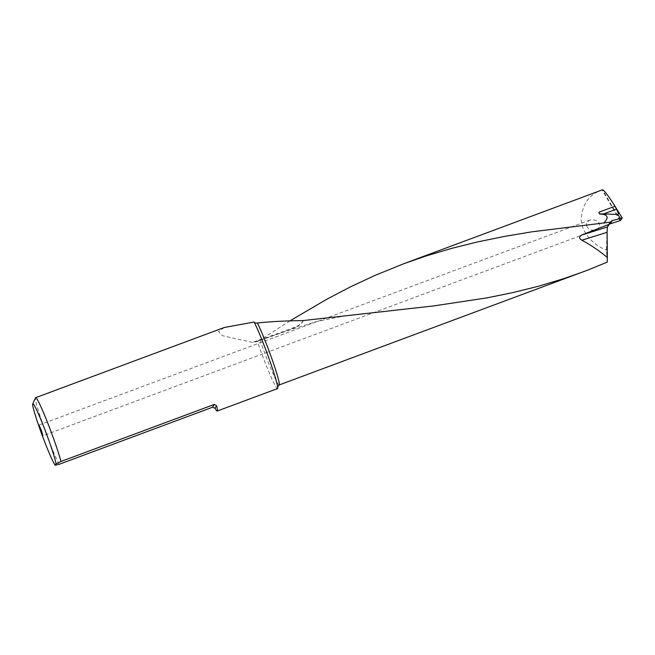 <?xml version="1.0" encoding="UTF-8"?>
<svg xmlns="http://www.w3.org/2000/svg" width="655" height="655" viewBox="0 0 655 655"><rect width="100%" height="100%" fill="white"/><g stroke="black" fill="none" stroke-linecap="round" stroke-linejoin="round"><path stroke-width="0.49" stroke-dasharray="3.27 2.46" d="M289.952 320.868L260.51 339.92L287.201 330.808L298.131 326.223L303.625 320.541M586.774 226.114L587.412 227.359C588.943 229.79 591.817 230.65 596.05 229.913C602.96 226.262 599.3 218.672 589.95 220.047C586.757 222.086 585.693 224.108 586.774 226.114M609.224 224.182L607.897 225.467L607.177 227.67L606.432 250.054L607.226 262.131M620.023 220.669L602.101 189.942C589.156 194.281 582.172 204.172 581.141 219.613C581.959 234.244 595.264 246.149 606.432 250.054M279.161 384.952A35.075 2.383 69.6 0 1 260.141 340.15L260.51 339.92M59.065 464.346A37.916 2.579 69.6 0 1 41.854 421.271A37.916 2.579 69.6 0 1 35.509 397.822M224.19 327.525L218.565 331.528L222.422 335.696L252.371 342.401L257.259 341.124A37.916 2.579 69.6 0 0 277.491 388.603M254.115 322.014L254.173 322.186C258.766 331.504 264.137 344.833 270.294 362.166L274.388 374.504C277.957 386.18 277.548 387.285 277.532 386.9L277.589 386.581M302.946 320.59C302.831 325.691 289.273 328.769 281.241 332.339L252.371 342.401M260.141 340.15L257.259 341.124M614.095 204.745L614.717 205.768M620.481 220.498L602.559 189.778M255.27 342.049L287.209 330.808L315.759 321.802L342.729 316.25L361.216 313.827M607.897 225.467L610.182 222.07M589.95 220.047L38.972 425.054M596.05 229.913L42.943 435.714"/><path stroke-width="0.98" d="M607.324 257.448L607.103 232.304L581.894 240.205C590.597 244.88 599.071 250.619 607.324 257.448L607.226 262.131L587.887 270.04L279.161 384.952L277.532 386.9M581.894 240.205C578.971 238.69 578.873 236.971 581.599 235.063L609.207 224.28L610.1 222.201L532.057 231.796L505.021 236.316L478.281 241.769L451.884 248.31L425.897 256.04L403.848 263.703L375.29 275.264L350.703 286.734L326.583 299.343L289.952 320.868M32.75 403.889A33.176 2.26 -110.4 0 0 41.306 432.906A33.176 2.26 -110.4 0 0 55.151 465.222L56.043 463.887A33.176 2.26 -110.4 0 0 44.147 427.748A33.176 2.26 -110.4 0 0 32.75 403.889L35.509 397.822A37.916 2.579 69.6 0 1 35.648 397.675L224.19 327.525L254.115 322.014C254.336 322.751 255.417 323.079 257.358 323.005C270.548 321.605 285.744 320.803 302.946 320.59L433.373 305.959L486.567 297.943L512.587 292.662L538.164 286.325L563.267 278.809L582.467 272.095M614.717 205.768L622.25 218.033L620.481 220.498L609.224 224.182M581.599 235.063L607.39 226.982L607.103 232.304M610.223 223.723L612.376 220.514L610.182 222.07M607.39 226.982L609.207 224.28M604.033 222.757A35.075 2.383 69.6 0 1 604.106 222.954L604.033 222.757C609.248 217.231 607.774 214.324 599.595 214.029A35.075 2.383 -110.4 0 0 598.858 212.228L599.595 214.029M616.519 209.133L603.632 213.923L617.943 214.472C618.697 214.365 618.222 212.58 616.519 209.133L614.095 204.745C607.783 195.051 603.943 190.056 602.559 189.778L602.101 189.942L602.559 189.778M612.376 220.514L622.25 218.041L614.095 204.745M603.632 213.923L599.767 213.898M40.692 430.785L42.943 435.714L41.322 430.253L38.972 425.054L40.692 430.785M35.648 397.675A37.916 2.579 69.6 0 1 47.095 421.402A37.916 2.579 69.6 0 1 60.997 461.464L56.043 463.887M55.151 465.222L59.065 464.346L212.416 407.287L214.349 404.405L216.633 405.748A37.916 2.579 69.6 0 1 217.214 411.037A37.916 2.579 69.6 0 1 215.004 408.171L212.416 407.287M254.115 322.014A37.916 2.579 69.6 0 1 270.089 361.576A37.916 2.579 69.6 0 1 277.491 388.603L217.214 411.037M60.997 461.464L214.349 404.405M257.358 323.005A35.075 2.383 69.6 0 1 272.185 359.595A35.075 2.383 69.6 0 1 279.161 384.952M614.988 206.227L598.858 212.228M620.367 218.418L617.943 214.472M215.004 408.171L216.633 405.748M602.297 189.868L403.857 263.703"/></g></svg>
